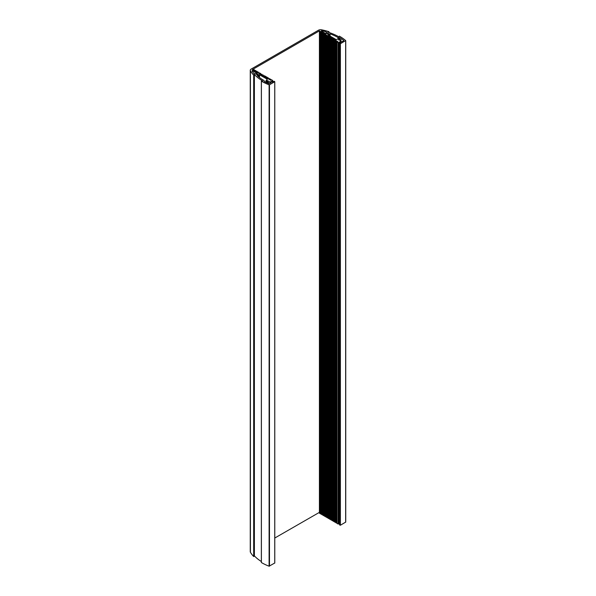 <?xml version="1.0" encoding="UTF-8"?>
<svg xmlns="http://www.w3.org/2000/svg" width="596" height="596" viewBox="0 0 596 596"><rect width="100%" height="100%" fill="white"/><g stroke="black" fill="none" stroke-linecap="round" stroke-linejoin="round"><path stroke-width="0.89" d="M257.181 73.546L252.473 70.708L251.989 70.879A45.691 26.38 180 0 0 253.948 73.584A1.624 0.939 0 0 1 255.691 74.068A44.514 25.703 180 0 0 255.803 74.187L257.181 73.427M321.572 31.171L321.572 30.709L321.259 30.992L325.975 33.711L327.293 33.063M340.092 39.686L341.098 39.679A1.766 1.021 0 0 1 341.098 39.738A1.766 1.021 0 0 1 340.867 40.252L340.197 41.176A0.887 0.514 180 0 1 340.837 41.325L341.962 41.735L343.788 40.677M266.233 82.546L265.861 81.198A1.766 1.021 180 0 1 265.861 81.138A1.766 1.021 180 0 1 266.099 80.624L267.321 79.275L259.513 74.768L258.91 74.917L258.91 77.07M270.375 83.06L270.375 82.002A0.887 0.514 180 0 1 270.122 81.645L268.513 82.024A1.766 1.021 180 0 1 267.522 82.159L267.552 81.578A0.767 0.44 180 0 0 267.626 80.698A0.767 0.44 180 0 0 266.866 81.183L266.755 82.784M329.052 35.492L328.947 33.95A0.767 0.44 180 0 0 327.413 33.905A0.767 0.44 180 0 0 328.254 34.345L328.299 35.052L336.107 39.559L338.446 38.852A1.766 1.021 0 0 1 339.437 38.718L339.705 40.126L339.72 38.889M321.572 30.709A45.691 26.38 180 0 1 326.25 31.841A1.624 0.939 0 0 0 326.221 32.02A1.624 0.939 0 0 0 327.092 32.847A44.514 25.703 180 0 1 327.293 32.914M261.391 562.415L261.391 562.535A47.166 27.23 0 0 0 269.101 566.2L274.734 563.019M261.353 561.521A45.989 26.552 180 0 1 254.388 555.852L254.388 74.463L254.388 555.852M254.112 555.882L253.68 75.141A47.166 27.23 180 0 1 250.409 70.857A2.95 1.699 180 0 1 250.253 70.306A2.95 1.699 180 0 1 251.117 69.106L318.488 30.21A2.95 1.699 180 0 1 321.527 29.8A47.166 27.23 180 0 1 328.947 31.685L328.895 32.445M250.253 70.306L250.253 551.695A2.95 1.699 0 0 0 250.409 552.246A47.166 27.23 0 0 0 253.68 556.53L253.956 556.5M269.474 566.178L269.474 84.788L274.778 81.689L274.004 81.212L272.342 82.174L271.21 81.525L272.67 80.438L271.545 79.789L270.711 80.274L269.966 79.842L270.793 79.357L270.293 79.067L269.459 79.551L268.714 79.119L269.548 78.635L267.462 78.396L268.297 77.912L267.798 77.622L266.963 78.106L266.211 77.674L267.045 77.189L266.546 76.899L265.712 77.383L264.959 76.951L265.794 76.467L265.295 76.176L264.46 76.66L263.708 76.228L264.542 75.744L263.209 75.938L262.456 75.506L263.29 75.022L261.957 75.215L261.204 74.783L262.039 74.299L260.705 74.493L259.96 74.06L260.787 73.584L260.288 73.293L259.454 73.77L258.709 73.338L259.543 72.861L257.457 72.615L258.291 72.138L257.792 71.848L256.958 72.332L256.205 71.892L257.04 71.416L256.541 71.125L255.706 71.609L254.954 71.17L255.788 70.693L255.289 70.403L254.455 70.887L253.702 70.455L254.537 69.97L254.038 69.68L253.203 70.164L252.287 69.635L319.404 30.88L320.32 31.409L319.486 31.893L321.572 32.132L320.737 32.616L322.823 32.855L321.989 33.339L324.075 33.577L323.241 34.061L325.327 34.3L324.492 34.784L326.578 35.022L325.744 35.499L327.83 35.745L326.995 36.222L328.329 36.036L329.074 36.468L328.247 36.945L328.746 37.235L329.581 36.751L330.326 37.19L329.491 37.667L330.832 37.473L331.577 37.913L330.743 38.39L332.829 38.628L331.994 39.112L334.08 39.351L333.246 39.835L335.332 40.074L334.498 40.558L336.584 40.796L335.749 41.28L337.835 41.519L337.001 42.003L338.126 42.651L340.003 41.809L341.128 42.458L339.459 43.419L340.189 43.843L340.398 525.232L345.747 522.074L345.695 40.781M340.189 525.232L339.459 524.808L339.459 43.419M339.459 523.512L338.126 524.04L337.001 523.392L337.001 42.003M337.001 522.521L335.749 522.67L335.749 41.28M335.749 521.798L334.498 521.947L334.498 40.558M334.498 521.083L333.246 521.224L333.246 39.835M333.246 520.36L331.994 520.502L331.994 39.112M331.994 519.638L330.743 519.779L330.743 38.39M330.743 518.915L329.491 519.056L329.491 37.667M329.491 518.192L328.247 518.334L328.247 36.945M328.247 517.47L326.995 517.611L326.995 36.222M326.995 516.747L325.744 516.888L325.744 35.499M325.744 516.024L324.492 516.166L324.492 34.784M324.492 515.302L323.241 515.451L323.241 34.061M323.241 514.579L321.989 514.728L321.989 33.339M321.989 513.856L320.737 514.005L320.737 32.616M320.737 513.134L319.486 513.283L319.486 31.893M319.486 512.322L274.778 538.032M327.822 32.11L327.778 32.095A45.989 26.552 0 0 1 339.005 36.907L339.348 36.14A47.166 27.23 180 0 1 345.695 40.588L340.189 43.843M327.822 31.938L328.895 31.841M253.956 75.111L254.112 74.493M254.388 74.463A45.989 26.552 0 0 0 262.717 80.952L262.717 81.071M269.474 84.788L269.101 84.811A47.166 27.23 180 0 1 261.391 81.145L262.717 80.952M257.904 76.228L257.591 75.141A0.767 0.44 180 0 1 257.517 74.254A0.767 0.44 180 0 1 258.284 74.746L258.284 76.549L258.277 74.753L258.91 74.917M266.233 81.354L266.755 81.272M270.375 82.002L271.091 82.412M271.091 82.658L268.915 83.708A45.691 26.38 180 0 1 264.05 81.451A1.624 0.939 0 0 0 264.237 81.011A1.624 0.939 0 0 0 263.752 80.348A44.514 25.703 180 0 1 257.479 75.848L257.599 75.722A1.766 1.021 180 0 0 257.628 75.722L257.628 75.983M329.052 34.039L329.573 34.121L329.573 35.79M330.177 36.133L329.946 33.95A1.766 1.021 180 0 1 329.946 33.965L329.573 34.121M330.177 33.883A44.514 25.703 180 0 1 337.962 37.503A1.624 0.939 0 0 0 339.869 37.675A45.691 26.38 180 0 1 343.788 40.483M340.092 39.694A0.767 0.44 180 0 1 338.565 39.738A0.767 0.44 180 0 1 339.407 39.299L339.407 40.178M339.564 40.163L339.407 39.299M272.67 80.438L272.67 81.98M272.044 81.041L272.044 82.002M338.96 42.167L338.96 523.556M338.126 524.04L338.126 42.651M340.003 41.809L340.003 43.106M339.169 42.294L339.169 523.675M254.537 69.97L254.537 70.835M270.793 79.357L270.793 80.222M269.548 78.635L269.548 79.499M268.297 77.912L268.297 78.776M267.045 77.189L267.045 78.054M265.794 76.467L265.794 77.338M264.542 75.744L264.542 76.616M263.29 75.022L263.29 75.893M262.039 74.299L262.039 75.171M260.787 73.584L260.787 74.448M259.543 72.861L259.543 73.725M258.291 72.138L258.291 73.003M257.04 71.416L257.04 72.28M255.788 70.693L255.788 71.557M329.581 36.751L329.581 37.623M328.746 37.235L328.746 518.624M328.329 36.036L328.329 36.9M327.495 36.512L327.495 517.902M327.077 35.313L327.077 36.177M326.243 35.79L326.243 517.179M325.826 34.59L325.826 35.455M324.991 35.067L324.991 516.456M324.574 33.868L324.574 34.732M323.74 34.345L323.74 515.734M323.323 33.145L323.323 34.009M322.488 33.622L322.488 515.011M322.071 32.422L322.071 33.287M321.237 32.907L321.237 514.288M320.819 31.7L320.819 32.564M319.992 32.184L319.992 513.573M319.404 512.269L319.404 30.88M337.083 41.087L337.083 41.951M336.248 41.571L336.248 522.96M335.831 40.364L335.831 41.228M334.997 40.848L334.997 522.238M334.579 39.641L334.579 40.506M333.745 40.126L333.745 521.515M333.328 38.919L333.328 39.79M332.493 39.403L332.493 520.792M332.076 38.196L332.076 39.068M331.242 38.68L331.242 520.07M330.832 37.473L330.832 38.345M329.998 37.958L329.998 519.347M339.869 37.675L339.869 40.051M340.867 40.252L340.867 41.347M269.899 81.563L269.899 83.343M268.513 82.024L268.513 83.544M328.947 33.965L328.947 35.425L328.94 33.957M259.513 77.547L259.513 74.768M266.866 82.837L266.866 81.198L266.866 82.837M258.388 76.646L258.388 74.835M259.267 74.805L259.267 77.353M267.522 83.127L267.522 82.159M267.254 82.032L267.254 83.008M328.552 35.201L328.552 34.799M257.889 76.213L257.889 75.595M252.473 71.639L252.473 70.708M337.962 37.503L337.962 39.016M261.391 562.535L261.391 81.145M269.101 84.811L269.101 566.2M328.947 32.467L328.947 31.834M253.68 75.141L253.68 556.53M345.658 40.804L345.658 522.193M340.398 525.232L340.398 43.843M274.734 81.749L274.734 563.138M250.409 552.246L250.409 70.857M267.246 81.987L267.246 83M328.567 35.209L328.567 34.754M264.237 81.011L264.237 81.548M326.221 32.02L326.221 33.681M261.353 81.086L261.353 562.475M329.022 31.759L329.022 32.489M345.747 522.074L345.747 40.684M274.778 81.689L274.778 563.078"/></g></svg>
